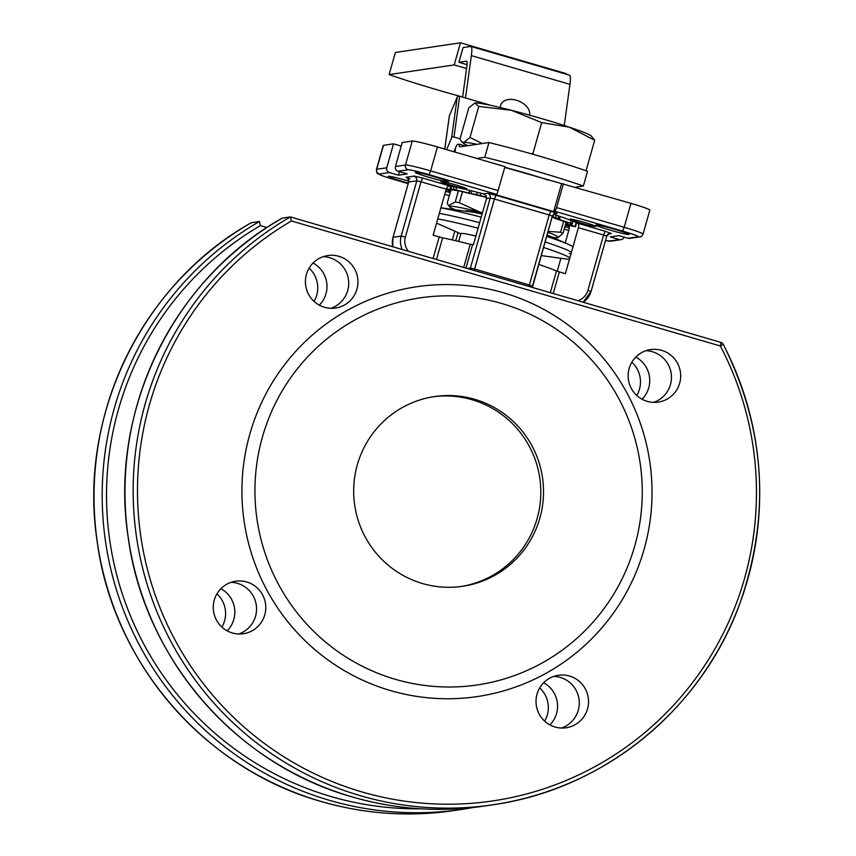 <?xml version="1.0" encoding="UTF-8"?>
<svg xmlns="http://www.w3.org/2000/svg" width="856" height="856" viewBox="0 0 856 856"><rect width="100%" height="100%" fill="white"/><g stroke="black" fill="none" stroke-linecap="round" stroke-linejoin="round"><path stroke-width="1.28" d="M561.483 728.039A26.536 26.258 81.5 0 0 553.811 676.379M238.749 633.986A26.536 26.258 81.5 0 0 231.066 582.326M330.898 308.31A26.536 26.258 81.5 0 0 323.226 256.65M653.642 402.363A26.536 26.258 81.5 0 0 645.97 350.703M282.159 218.173L290.366 216.921L720.88 342.379L290.43 216.943M537.012 694.163A26.536 26.258 -98.5 0 1 558.369 675.277A26.536 26.258 -98.5 0 1 587.526 708.886A26.536 26.258 -98.5 0 1 566.169 727.771A26.536 26.258 -98.5 0 1 537.012 694.163M214.268 600.11A26.536 26.258 -98.5 0 1 235.625 581.224A26.536 26.258 -98.5 0 1 264.782 614.833A26.536 26.258 -98.5 0 1 243.425 633.718A26.536 26.258 -98.5 0 1 214.268 600.11M306.427 274.434A26.536 26.258 -98.5 0 1 327.784 255.548A26.536 26.258 -98.5 0 1 356.941 289.157A26.536 26.258 -98.5 0 1 335.584 308.042A26.536 26.258 -98.5 0 1 306.427 274.434M629.16 368.487A26.536 26.258 -98.5 0 1 650.517 349.601A26.536 26.258 -98.5 0 1 679.675 383.21A26.536 26.258 -98.5 0 1 658.317 402.095A26.536 26.258 -98.5 0 1 629.16 368.487M720.913 342.4A3.841 3.799 -98.5 0 1 723.16 344.273L723.202 344.283C765.628 428.867 771.021 515.687 739.413 604.753C701 709.966 603.031 789.478 492.938 804.768A316.463 313.21 81.5 0 1 359.638 795.492A316.463 313.21 81.5 0 1 135.419 528.794A316.463 313.21 81.5 0 1 290.366 216.921L291.415 220.976L720.356 345.985L720.88 342.379A3.841 3.841 0 0 1 723.202 344.283L720.356 345.985A312.633 309.412 -98.5 0 1 687.261 689.369A312.633 309.412 -98.5 0 1 361.232 791.725A312.633 309.412 -98.5 0 1 139.828 529.062A312.633 309.412 -98.5 0 1 291.415 220.976M390.668 690.621A207.141 205.012 -98.5 0 1 249.802 434.195A207.141 205.012 -98.5 0 1 503.275 292.699A207.141 205.012 -98.5 0 1 644.151 549.124A207.141 205.012 -98.5 0 1 390.668 690.621M501.776 303.505A195.639 193.617 -98.5 0 1 634.82 545.689A195.639 193.617 -98.5 0 1 395.429 679.332A195.639 193.617 -98.5 0 1 262.385 437.149A195.639 193.617 -98.5 0 1 501.776 303.505M422.532 583.535A95.904 94.909 -98.5 0 1 353.87 484.945A95.904 94.909 -98.5 0 1 434.506 396.563A95.904 94.909 -98.5 0 1 474.673 399.303A95.904 94.909 -98.5 0 1 543.335 497.892A95.904 94.909 -98.5 0 1 462.7 586.274A95.904 94.909 -98.5 0 1 422.532 583.535M433.157 396.767A95.904 94.909 -98.5 0 1 471.956 399.709A95.904 94.909 -98.5 0 1 540.66 497.604A95.904 94.909 -98.5 0 1 461.341 586.467M483.597 193.884L486.069 195.682L486.476 198.592L473.443 244.645L470.254 244.313A69.047 4.098 -164.2 0 0 442.616 237.84L433.157 235.197L446.19 189.144L447.602 186.661L449.614 185.913A76.719 4.548 15.8 0 1 483.597 193.884L487.61 193.285A3.841 3.799 81.5 0 1 490.221 198.036L470.415 268.035L474.609 269.019L474.235 270.507M455.713 240.729L458.014 232.575M420.735 808.802A312.633 309.412 -98.5 0 1 330.266 796.326A312.633 309.412 -98.5 0 1 108.862 533.663A312.633 309.412 -98.5 0 1 260.449 225.577L259.4 221.522L251.193 222.763M544.641 721.137A26.536 26.258 81.5 0 0 539.697 687.882M221.897 627.084A26.536 26.258 81.5 0 0 216.953 593.829M314.056 301.408A26.536 26.258 81.5 0 0 309.112 268.153M636.789 395.461A26.536 26.258 81.5 0 0 631.856 362.206M635.805 357.07A26.536 26.258 -98.5 0 1 642.075 399.228M313.071 263.017A26.536 26.258 -98.5 0 1 319.331 305.175M220.912 588.693A26.536 26.258 -98.5 0 1 227.172 630.851M543.656 682.746A26.536 26.258 -98.5 0 1 549.916 724.904M624.045 237.101A3.841 3.799 -98.5 0 1 619.391 239.573L610.264 236.909L618.952 235.625L628.09 238.278A3.841 3.799 81.5 0 0 629.695 238.396L639.742 236.898C640.588 237.294 641.69 236.352 643.07 234.052A23.016 1.37 -164.2 0 0 638.715 231.955A23.016 1.37 -164.2 0 0 624.174 227.3L622.59 231.066A19.185 1.134 15.8 0 1 638.137 236.791L628.09 238.278M643.07 234.052L649.843 210.105A23.016 1.37 -164.2 0 0 645.488 208.008A23.016 1.37 -164.2 0 0 630.958 203.354L624.174 227.3L556.625 207.612L555.041 211.379L553.682 211.582L495.26 194.558L496.619 194.355L497.315 193.221L504.987 166.642L437.437 146.954A23.016 1.37 -164.2 0 0 420.992 142.578A23.016 1.37 -164.2 0 0 412.26 141.047L402.213 142.545L395.44 166.492A3.841 3.799 81.5 0 0 398.051 171.243L407.178 173.907L398.489 175.191L389.352 172.538A3.841 3.799 -98.5 0 1 386.752 167.787L393.525 143.84L383.477 145.327A23.016 1.37 -164.2 0 0 383.242 145.445L376.458 169.402C376.587 172.495 377.175 173.993 378.213 173.875C383.253 176.004 375.056 173.586 394.819 179.749A19.185 1.134 15.8 0 1 379.304 174.025L389.352 172.538M451.872 185.452A13.429 0.792 15.8 0 1 440.861 181.515A13.429 0.792 15.8 0 1 455.681 184.885A13.429 0.792 15.8 0 1 466.691 188.823A13.429 0.792 15.8 0 1 451.872 185.452M429.348 177.438A17.259 1.027 15.8 0 1 415.192 172.377A17.259 1.027 15.8 0 1 434.238 176.711A17.259 1.027 15.8 0 1 448.405 181.772A17.259 1.027 15.8 0 1 429.348 177.438M570.096 219.072A13.429 0.792 15.8 0 1 583.931 222.271A13.429 0.792 15.8 0 1 595.787 226.444A13.429 0.792 15.8 0 1 595.648 226.519A13.429 0.792 15.8 0 1 581.812 223.32A13.429 0.792 15.8 0 1 569.957 219.136A13.429 0.792 15.8 0 1 570.096 219.072M596.097 224.957A17.259 1.027 15.8 0 1 613.891 229.066A17.259 1.027 15.8 0 1 629.139 234.448A17.259 1.027 15.8 0 1 628.967 234.533A17.259 1.027 15.8 0 1 611.163 230.424A17.259 1.027 15.8 0 1 595.926 225.042A17.259 1.027 15.8 0 1 596.097 224.957M565.249 225.267A13.429 0.792 15.8 0 1 565.57 225.363A13.429 0.792 15.8 0 1 569.283 226.487M569.368 227.996A13.429 0.792 15.8 0 1 564.821 226.797M447.196 191.755A13.429 0.792 15.8 0 1 445.505 191.551M408.333 183.077A17.259 1.027 15.8 0 1 388.303 176.368A17.259 1.027 15.8 0 1 388.474 176.282A17.259 1.027 15.8 0 1 408.772 181.13M552.248 216.407L552.858 216.579L553.511 214.278A76.719 4.548 15.8 0 1 578.142 223.373L578.784 224.893L578.399 227.675L565.367 273.727L556.453 271.01A69.047 4.098 -164.2 0 0 538.67 264.376M565.228 242.976L569.165 229.044L568.791 225.481M465.504 146.023L459.18 144.172A19.185 2.504 -73.8 0 0 459.18 145.616A19.185 2.504 -73.8 0 0 459.661 146.858A19.185 2.504 -73.8 0 0 459.822 146.868L476.995 144.311A60.894 3.617 -164.2 0 0 463.792 142.46L469.965 137.495L482.206 143.541M500.385 107.567A15.344 10.09 -157.2 0 1 500.91 104.475A15.344 10.09 -157.2 0 1 516.468 100.238A15.344 10.09 -157.2 0 1 529.575 115.164M491.258 105.47L459.64 96.257A1.915 1.423 -172.1 0 0 457.254 97.06L449.4 115.688A1.915 1.423 -172.1 0 0 449.325 116.245M454.985 152.068L455.563 147.885M446.629 149.629L451.604 137.827A1.915 1.423 7.9 0 1 453.99 137.035L460.057 138.8M459.18 144.172L459.051 144.482A1.915 1.423 -172.1 0 0 456.665 145.285L453.937 151.758M462.604 97.124L466.873 66.276A19.185 2.504 -73.8 0 0 467.13 62.413A19.185 2.504 -73.8 0 0 466.638 61.172A19.185 2.504 -73.8 0 0 466.477 61.161L458.912 62.285L467.066 64.66M566.212 74.204L566.372 73.659L460.475 42.8L395.376 52.473L389.116 74.579L454.226 64.906L460.475 42.8M454.226 64.906L466.563 68.501M564.243 125.511L569.946 84.359A34.529 4.494 -73.8 0 0 570.396 77.404A34.529 4.494 -73.8 0 0 569.518 75.168L470.928 46.438A34.529 4.494 106.2 0 0 470.65 46.427L463.085 47.551L458.912 62.285M462.615 97.017A88.232 5.232 15.8 0 1 389.116 74.579M470.928 46.438A34.529 4.494 106.2 0 1 471.806 48.674A34.529 4.494 106.2 0 1 471.356 55.619L465.493 97.969M474.962 102.966A60.894 3.617 15.8 0 1 511.417 110.306L478.75 106.444L474.941 102.966A60.894 3.617 15.8 0 1 474.962 102.966L468.788 107.92L460.004 138.982L461.769 141.861L463.792 142.46A60.894 3.617 -164.2 0 0 463.513 143.348A60.894 3.617 -164.2 0 0 467.922 145.659M511.417 110.306A60.894 3.617 15.8 0 1 541.548 118.577A60.894 3.617 15.8 0 1 569.379 127.191A60.894 3.617 15.8 0 1 591.175 135.858L594.685 140.234L569.379 127.191L541.688 122.601L511.417 110.306M478.75 106.444L469.965 137.495M530.667 153.631L532.903 153.652L534.454 154.701M541.688 122.601L532.903 153.652M594.685 140.234L586.05 170.751M476.995 144.311L488.958 142.535A84.391 5.008 15.8 0 1 587.548 171.264L583.375 186.009A84.391 5.008 -164.2 0 0 484.785 157.269L488.958 142.535M575.467 187.175L583.375 186.009M484.785 157.269L476.878 158.446M504.805 167.284A53.703 3.189 15.8 0 1 548.6 180.188M630.958 203.354L504.762 167.412M556.625 207.612L563.409 183.666M553.682 211.582L561.504 183.944M398.489 175.191L399.485 171.66M401.218 146.076L393.525 143.84M557.213 271.299L560.894 258.287M450.16 192.718L445.601 191.241M445.848 190.364L446.768 190.225M445.997 189.818L446.8 190.203M446.318 188.748L450.748 189.636L453.348 189.24L454.033 186.811M471.87 190.92L471.089 193.681L453.348 189.24M471.089 193.681L476.642 194.537L477.284 192.268M486.593 197.255L476.642 194.537M560.263 216.557L559.407 219.564L552.858 216.579M559.407 219.564L570.631 223.213L571.38 220.57M570.075 224.219L572.279 223.876L570.631 223.213M569.989 224.518L575.061 226.605L576.216 222.517M565.345 224.914L575.061 226.605M458.666 241.424L460.86 233.656A38.36 2.279 15.8 0 1 475.883 236.021M450.235 192.461L448.116 191.637L450.63 191.241L446.137 189.337M446.211 189.069L459.244 190.899L486.615 197.49M552.163 216.707L554.945 218.376L568.277 222.86L565.827 223.234M565.805 223.309L570.995 225.524L565.484 224.433M450.577 191.263L447.217 203.118L448.523 205.654L455.253 201.93A63.291 3.756 15.8 0 1 459.319 202.744L479.906 212.063A56.496 3.349 -164.2 0 0 449.86 207.024A56.496 3.349 -164.2 0 0 455.178 209.741M548.011 231.366L560.584 232.254A63.291 3.756 15.8 0 1 562.97 233.324L566.158 222.046M562.97 233.324L558.058 237.615M455.253 201.93L458.431 190.695M469.976 190.46L469.109 193.488M459.319 202.744L462.433 191.733M560.584 232.254L563.708 221.244M558.058 219.414L558.989 216.119M541.163 255.591L564.521 258.79A74.033 4.387 -164.2 0 0 567.603 259.122A74.033 4.387 -164.2 0 0 569.497 259.143M569.871 257.806A74.033 4.387 -164.2 0 0 543.474 247.427M478.087 228.22A74.033 4.387 -164.2 0 0 437.769 218.922M545.037 241.906A74.033 4.387 15.8 0 1 571.433 252.285A74.033 4.387 15.8 0 0 567.014 249.984A74.033 4.387 15.8 0 0 545.037 241.906M439.331 213.39A74.033 4.387 15.8 0 1 479.649 222.699A74.033 4.387 15.8 0 0 439.331 213.39M552.056 237.166A56.496 3.349 -164.2 0 0 558.016 237.626A56.496 3.349 -164.2 0 0 547.765 232.254M482.474 212.727L479.906 212.063M469.291 211.1L469.142 211.657M482.099 214.054A36.444 2.161 -164.2 0 0 471.945 212.042L440.915 207.794M440.894 207.858A74.033 4.387 15.8 0 1 481.222 217.167M546.599 236.374A74.033 4.387 15.8 0 1 568.577 244.452A74.033 4.387 15.8 0 1 572.996 246.753M571.059 253.611A74.033 4.387 15.8 0 1 569.165 253.59M469.516 211.71L469.677 211.154M482.174 213.775A40.275 2.386 -164.2 0 0 465.375 210.908A40.275 2.386 -164.2 0 0 465.279 211.122M282.191 218.152C172.751 279.441 108.808 411.672 128.111 536.733C143.765 657.601 235.122 763.937 351.452 796.701C395.269 809.466 439.716 812.558 484.785 805.988A316.463 313.21 -98.5 0 1 351.484 796.701A316.463 313.21 -98.5 0 1 127.266 530.003A316.463 313.21 -98.5 0 1 282.213 218.141M484.785 805.988L492.938 804.768A316.463 313.21 81.5 0 0 723.181 344.326M528.997 286.46L529.372 284.984L474.609 269.019L494.415 199.009L549.188 214.974L529.372 284.984L532.486 286.129M532.496 286.065L552.334 216.097L549.188 214.974L550.772 211.207L495.999 195.254L494.415 199.009L490.221 198.036L486.476 198.592M469.837 269.223A3.841 3.799 81.5 0 0 470.415 268.035L468.243 268.356A3.841 3.799 -98.5 0 1 468.114 268.72M553.907 213.957L556.988 213.497L554.1 213.829L552.291 216.119M556.988 213.497L550.772 211.207M495.999 195.254L487.61 193.285M449.614 185.913L422.596 178.037L421.013 181.804L416.819 180.819L416.487 177.909L414.208 176.069L406.054 177.288A3.841 3.799 -98.5 0 1 408.665 182.028L416.819 180.819L401.175 236.085L393.032 237.305L408.654 182.093M422.596 178.037L414.208 176.069M408.505 251.354A15.344 15.183 -98.5 0 1 405.37 237.069L401.175 236.085A19.185 18.982 81.5 0 0 402.256 249.524M405.37 237.069L421.013 181.804L446.19 189.144M392.754 246.763A19.185 18.982 -98.5 0 1 393.032 237.305L408.633 182.05C408.066 178.444 407.499 177.031 406.953 177.802L407.392 177.984M406.054 177.288L409.96 178.872M452.343 239.948L454.825 231.163L452.31 239.937M453.83 810.578A316.463 313.21 -98.5 0 1 320.529 801.302C364.303 814.067 408.751 817.159 453.83 810.578L461.973 809.369A316.463 313.21 81.5 0 1 328.672 800.093A316.463 313.21 81.5 0 1 104.453 533.395A316.463 313.21 81.5 0 1 259.4 221.522L259.464 221.544M320.529 801.302A316.463 313.21 -98.5 0 1 96.311 534.604A316.463 313.21 -98.5 0 1 251.247 222.731C141.786 284.042 77.853 416.273 97.145 541.334C112.799 662.191 204.156 768.538 320.497 801.302M461.973 809.369A316.463 313.21 81.5 0 0 473.347 807.465L461.973 809.369M260.449 225.577L267.008 227.493M470.254 244.313L463.706 267.436M436.485 259.507L442.616 237.84M568.769 230.435L564.168 229.098L568.769 230.446M609.344 241.071A19.185 1.134 15.8 0 1 605.481 240.547L610.949 241.178A3.841 3.799 -98.5 0 1 609.344 241.071L619.391 239.573M555.041 211.379L622.59 231.066M398.051 171.243L408.098 169.756A19.185 1.134 15.8 0 1 429.07 174.667L496.619 194.355M449.336 195.628L444.735 194.291L449.336 195.639M408.184 183.633L394.787 179.739M608.295 233.988L611.387 233.538L605.171 231.248L578.142 223.373M591.068 291.361L606.733 236.138L603.576 235.015L605.171 231.248M611.387 233.538A3.841 3.799 81.5 0 0 606.701 236.096M609.772 233.421L606.733 236.138L591.089 291.404L583.118 302.232A19.185 18.982 81.5 0 0 591.047 291.425L587.944 290.28A15.344 15.183 -98.5 0 1 577.821 300.691M578.399 227.675L603.576 235.015L587.944 290.28M457.254 97.06L451.604 137.827M471.356 55.619L569.946 84.359M444.778 149.094L449.4 115.688M453.99 137.035L459.64 96.257M379.304 174.025A3.841 3.799 -98.5 0 1 376.694 169.285A23.016 1.37 -164.2 0 0 376.458 169.402M386.752 167.787L376.694 169.285L383.477 145.327M429.07 174.667L430.654 170.9A23.016 1.37 -164.2 0 0 414.208 166.535A23.016 1.37 -164.2 0 0 405.487 165.005A3.841 3.799 81.5 0 0 408.098 169.756M412.26 141.047L405.487 165.005L395.44 166.492M498.203 190.588L430.654 170.9L437.437 146.954M638.137 236.791A3.841 3.799 81.5 0 0 639.742 236.898M556.453 271.01L550.322 292.677M553.244 293.533L559.343 271.973M465.953 268.089L472.544 244.773M439.182 236.952L433.083 258.512M450.716 186.137L449.775 189.486M451.679 186.33L450.748 189.636M455.938 189.786L456.623 187.368M469.644 190.385L468.853 193.178M480.28 195.436L480.911 193.189M555.747 217.585L556.411 215.241M558.658 216.001L557.812 218.954M572.257 223.833L572.996 221.201M450.524 189.989L450.235 191.027M450.919 190.075L450.598 191.209M449.764 192.311L450.031 191.348M555.384 213.39L552.334 216.097L532.389 287.455M392.99 237.315L392.711 246.753M444.735 149.083L449.325 115.967M463.513 143.348L461.769 141.861M408.173 183.644L394.819 179.749M620.996 239.68L610.949 241.178M573.028 221.212L572.279 223.876M576.623 222.688L575.457 226.819M450.63 191.241L450.952 190.086M449.86 207.024L448.523 205.654M460.817 233.816L436.581 223.116M547.005 234.929L568.577 244.452"/></g></svg>
